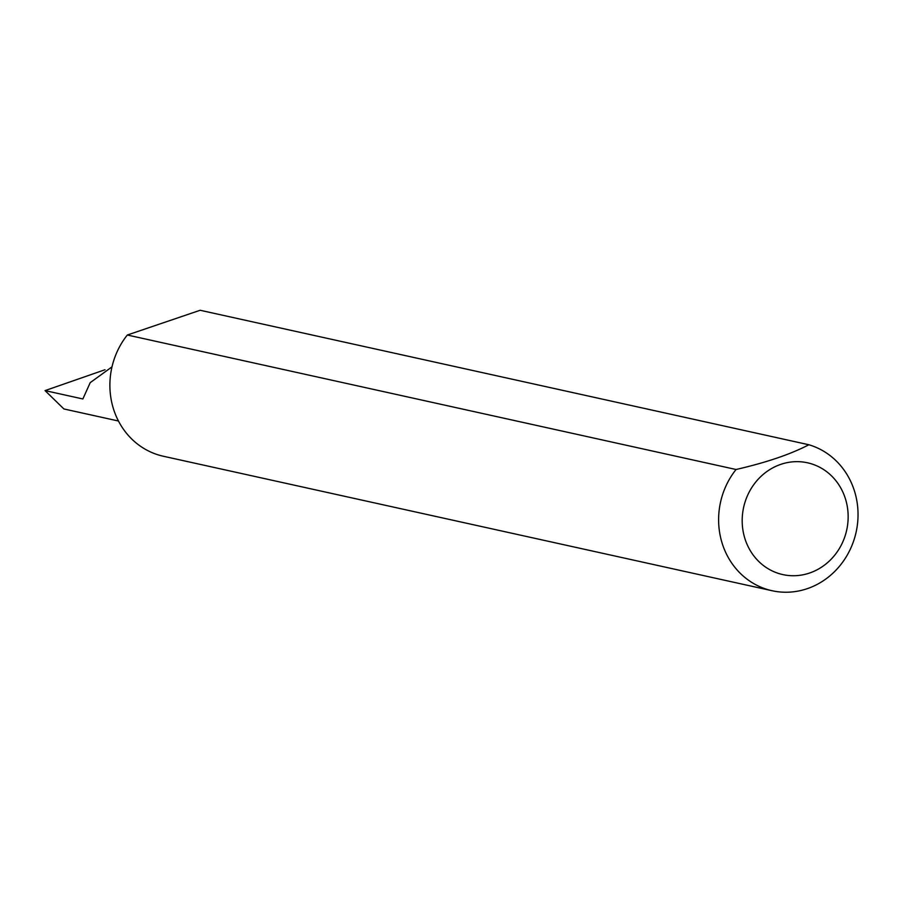 <?xml version="1.0" encoding="UTF-8"?>
<svg xmlns="http://www.w3.org/2000/svg" width="901" height="901" viewBox="0 0 901 901"><rect width="100%" height="100%" fill="white"/><g stroke="black" fill="none" stroke-linecap="round" stroke-linejoin="round"><path stroke-width="1.35" d="M105 369.737L45.05 390.606L82.858 398.963L90.213 382.643L112.006 366.853M45.05 390.606L63.915 408.964L118.47 421.015M846.174 501.373A57.236 52.765 -77.5 0 1 809.526 573.047A57.236 52.765 -77.5 0 1 744.17 536.027A57.236 52.765 -77.5 0 1 780.807 464.353A57.236 52.765 -77.5 0 1 846.174 501.373M808.873 444.756C790.526 454.307 766.255 462.551 736.049 469.5A75.312 69.433 102.5 0 0 721.217 539.992A75.312 69.433 102.5 0 0 772.078 590.729A75.312 69.433 102.5 0 0 855.432 494.39A75.312 69.433 102.5 0 0 808.873 444.756L200.146 310.271L127.323 335.014A75.312 69.433 102.5 0 0 112.49 405.506A75.312 69.433 102.5 0 0 163.351 456.244L772.078 590.729M736.049 469.5L127.323 335.014"/></g></svg>
